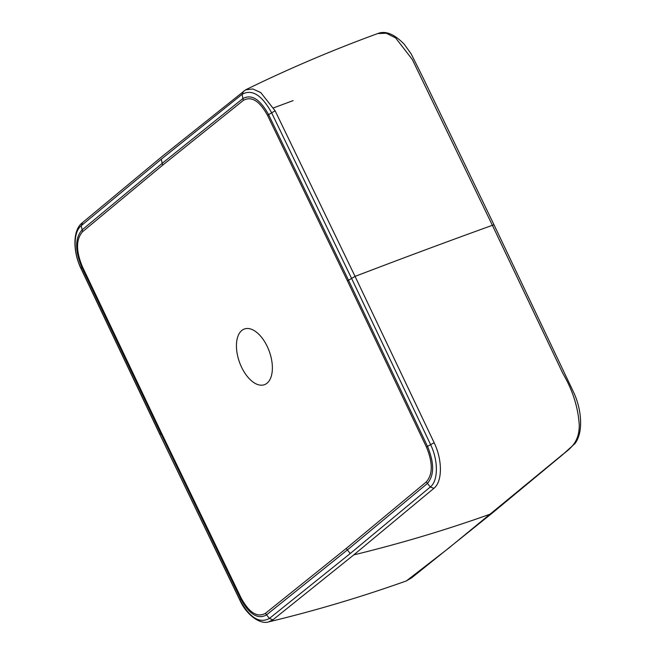 <?xml version="1.0" encoding="UTF-8"?>
<svg xmlns="http://www.w3.org/2000/svg" width="655" height="655" viewBox="0 0 655 655"><rect width="100%" height="100%" fill="white"/><g stroke="black" fill="none" stroke-linecap="round" stroke-linejoin="round"><path stroke-width="0.98" d="M267.551 115.419C259.544 100.911 251.504 95.884 243.414 100.338L162.596 165.224L82.563 231.731L81.212 225.729C73.229 231.944 73.073 252.06 80.999 268.28L160.041 434.543L161.384 432.832L241.269 598.277C249.268 612.785 257.317 617.812 265.406 613.358L346.217 548.472L426.258 481.965C432.865 474.425 432.922 462.782 426.43 447.029L347.428 280.864L267.551 115.419L268.583 114.641L348.476 280.119L427.494 446.309C434.396 463.093 434.331 475.505 427.306 483.546L347.248 550.053L266.429 614.955C257.808 619.687 249.227 614.325 240.704 598.883L160.811 433.413L81.793 267.215C74.891 250.431 74.957 238.019 81.981 229.979L162.031 163.472L242.858 98.569L242.153 94.263L243.594 91.111M245.69 89.817L252.814 88.957L260.755 92.56L275.116 110.801L355.059 276.385L434.134 442.69C442.592 460.097 442.461 481.646 433.905 488.319L353.798 554.875L272.93 619.81L268.689 621.873M406.378 580.919C361.036 597.065 315.137 610.722 268.697 621.882C259.945 624.804 246.345 614.668 239.935 600.291L239.976 600.086C249.702 617.714 259.503 623.83 269.377 618.451L265.406 613.358M406.354 580.928L448.978 547.932L562.506 454.611C570.399 448.511 579.65 442.027 579.216 424.481C578.038 407.082 572.634 390.151 562.989 373.677L492.388 225.304L412.29 59.449L395.604 37.892L386.253 33.233L377.722 33.561C385.386 30.441 394.187 33.97 404.143 44.131L411.127 53.8L423.22 78.06L494.107 225.009L573.821 392.722C578.078 401.818 582.033 416.236 580.109 430.269C579.307 435.518 577.628 439.923 575.065 443.492L562.383 454.922L491.839 513.414L411.758 577.735L406.346 580.936M241.613 367.299A29.598 15.859 -109.8 0 0 264.44 384.69A29.598 15.859 -109.8 0 0 267.207 346.397A29.598 15.859 -109.8 0 0 244.372 329.006A29.598 15.859 -109.8 0 0 241.613 367.299M82.563 231.731C75.955 239.272 75.898 250.914 82.391 266.667L161.384 432.832M272.93 619.81L269.377 618.451L350.22 553.532L430.319 486.992C438.285 480.778 438.432 460.661 430.523 444.442L351.473 278.178L271.547 112.635C261.803 95.016 252.003 88.892 242.153 94.263L161.294 159.198L81.212 225.729L82.62 222.602M350.22 553.532L346.217 548.472M160.008 434.732L239.976 600.086L241.269 598.277M353.798 554.875C400.557 543.527 446.317 529.854 491.078 513.839A3.66 3.038 50.8 0 0 491.864 513.389M273.594 107.87L293.096 100.616M162.596 165.224L161.294 159.198M80.958 268.452L82.391 266.667M347.428 280.864L355.059 276.385C401.851 258.488 447.627 241.458 492.388 225.304A3.66 0.573 -25.6 0 1 494.107 225.009M426.43 447.029L434.134 442.69M243.414 100.338L242.858 98.569C251.479 93.845 260.051 99.2 268.583 114.641L275.116 110.801M433.905 488.319L430.319 486.992L426.258 481.965M239.935 600.291L159.992 434.732L80.95 268.452C72.877 251.667 72.607 230.323 82.072 222.962L162.219 156.365L245.666 89.809M377.689 33.577C332.691 49.993 288.659 68.742 245.592 89.841"/></g></svg>
